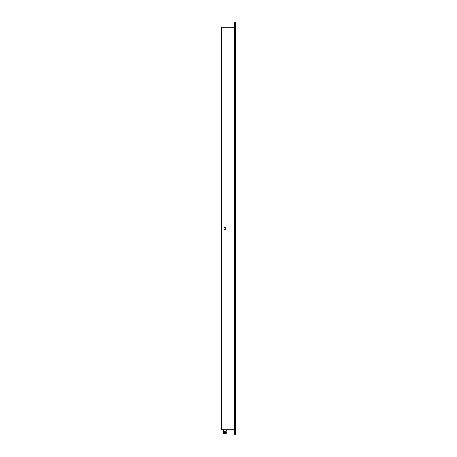 <?xml version="1.0" encoding="UTF-8"?>
<svg xmlns="http://www.w3.org/2000/svg" width="457" height="457" viewBox="0 0 457 457"><rect width="100%" height="100%" fill="white"/><g stroke="black" fill="none" stroke-linecap="round" stroke-linejoin="round"><path stroke-width="0.69" d="M234.407 22.85L234.407 27.237L221.468 27.237L221.468 429.763L234.407 429.763L234.407 432.579L234.407 22.85A0.674 0.674 0 0 1 235.532 22.85L235.532 24.421L235.532 22.85M234.407 432.579L235.532 432.579L235.532 434.15A0.674 0.674 0 0 1 234.407 434.15L234.407 432.579L234.407 434.15A0.674 0.674 0 0 0 235.532 434.15L235.532 24.421L234.407 24.421M234.407 429.763L234.407 27.237M224.844 227.563A0.937 0.937 0 0 1 225.781 228.5A0.937 0.937 0 0 1 224.844 229.437A0.937 0.937 0 0 1 223.907 228.5A0.937 0.937 0 0 1 224.844 227.563M223.359 429.763L223.49 431.642L226.192 431.642L226.324 429.763M225.855 433.385L223.839 433.385L223.941 433.664M224.844 433.385L224.844 432.693L226.444 432.693L226.523 433.093L223.159 433.093L223.524 433.385M224.844 433.664C225.998 433.664 225.998 433.664 224.844 433.664C223.69 433.664 223.69 433.664 224.844 433.664L223.833 433.556M226.192 431.905L225.947 432.391L224.844 432.391C223.256 432.391 223.256 432.391 224.844 432.391L224.844 432.693L223.239 432.693L223.61 432.391M225.741 433.664L224.844 433.556M223.49 431.905L223.736 432.391M223.159 433.093L223.239 432.693M226.523 433.093L226.158 433.385M226.444 432.693L226.078 432.391"/></g></svg>
